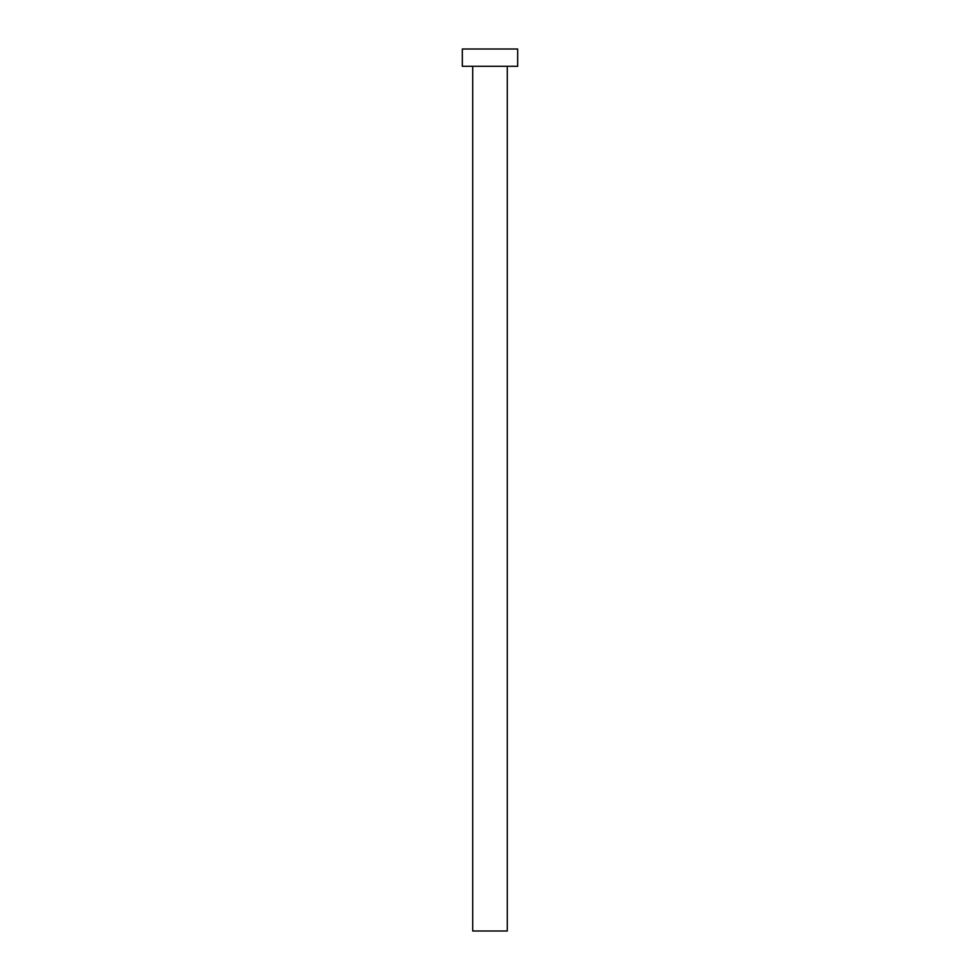 <?xml version="1.0" encoding="UTF-8"?>
<svg xmlns="http://www.w3.org/2000/svg" width="980" height="980" viewBox="0 0 980 980"><rect width="100%" height="100%" fill="white"/><g stroke="black" fill="none" stroke-linecap="round" stroke-linejoin="round"><path stroke-width="0.73" stroke-dasharray="4.9 3.68" d="M507.297 66.297L472.703 66.297L507.297 66.297M462.327 66.297L517.673 66.297M462.327 49L517.673 49M472.703 931L507.297 931"/><path stroke-width="1.47" d="M507.297 66.297L507.297 931L472.703 931L472.703 66.297M517.673 66.297L462.327 66.297L462.327 49L517.673 49L517.673 66.297"/></g></svg>
